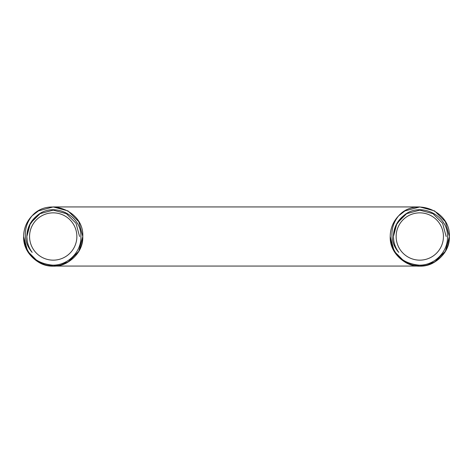 <?xml version="1.0" encoding="UTF-8"?>
<svg xmlns="http://www.w3.org/2000/svg" width="473" height="473" viewBox="0 0 473 473"><rect width="100%" height="100%" fill="white"/><g stroke="black" fill="none" stroke-linecap="round" stroke-linejoin="round"><path stroke-width="0.71" d="M405.006 210.899L419.788 206.938L434.569 210.899L445.389 221.719L449.35 236.5L445.389 221.719L434.569 210.899L419.788 206.938L405.006 210.899L419.788 206.938L434.569 210.899L445.389 221.719L449.35 236.5L445.389 221.719L434.569 210.899L419.788 206.938L405.006 210.899L398.692 215.789L405.006 210.899L419.788 206.938L434.569 210.899L445.389 221.719L449.35 236.5L445.389 221.719L434.569 210.899L419.788 206.938L405.006 210.899L398.692 215.789L405.006 210.899L419.788 206.938L434.569 210.899L445.389 221.719L449.35 236.5L445.389 221.719L434.569 210.899L445.389 221.719L449.35 236.5L445.389 221.719L434.569 210.899L445.389 221.719L449.35 236.5L445.389 221.719L434.569 210.899L419.788 206.938L405.006 210.899L398.692 215.789L405.006 210.899L398.692 215.789L405.006 210.899L419.788 206.938L434.569 210.899L445.389 221.719L449.35 236.5C450.355 258.359 423.43 273.902 405.006 262.101C395.552 256.183 390.627 247.645 390.225 236.5C392.164 253.847 401.772 263.39 419.054 265.134C434.368 265.619 448.185 251.843 447.476 236.5C448.185 214.984 419.858 201.22 403.623 215.676C397.013 221.057 393.613 227.998 393.424 236.5C393.477 242.377 395.251 247.675 398.745 252.381C394.724 247.846 392.466 242.548 391.975 236.5C391.52 228.725 393.761 221.819 398.692 215.789C415.235 196.774 450.81 210.94 449.35 236.5C450.355 258.359 423.43 273.902 405.006 262.101C395.552 256.183 390.627 247.645 390.225 236.5A29.563 29.563 0 0 1 398.692 215.789L405.006 210.899L419.788 206.938L434.569 210.899L445.389 221.719L449.35 236.5A29.563 29.563 0 0 0 449.344 236.015M76.863 236.5A23.65 23.65 0 0 0 53.213 212.85A23.65 23.65 0 0 0 29.563 236.5A23.65 23.65 0 0 0 53.213 260.15A23.65 23.65 0 0 0 76.863 236.5M38.431 210.899L53.213 206.938L67.994 210.899L78.814 221.719L82.775 236.5L78.814 221.719L67.994 210.899L53.213 206.938L38.431 210.899L32.117 215.789L38.431 210.899L53.213 206.938L67.994 210.899L78.814 221.719L82.775 236.5L78.814 221.719L67.994 210.899L53.213 206.938L38.431 210.899L32.117 215.789L38.431 210.899L53.213 206.938L67.994 210.899L78.814 221.719L82.775 236.5L78.814 221.719L67.994 210.899L53.213 206.938L38.431 210.899L32.117 215.789L38.431 210.899L53.213 206.938L67.994 210.899L78.814 221.719L82.775 236.5L78.814 221.719L67.994 210.899L53.213 206.938L38.431 210.899L32.117 215.789L38.431 210.899L53.213 206.938L67.994 210.899L78.814 221.719L82.775 236.5L78.814 221.719L67.994 210.899L53.213 206.938L38.431 210.899L32.117 215.789L38.431 210.899L53.213 206.938L67.994 210.899L78.814 221.719L82.775 236.5L78.814 221.719L67.994 210.899L53.213 206.938L38.431 210.899L32.117 215.789L38.431 210.899L53.213 206.938L67.994 210.899L78.814 221.719L82.775 236.5L78.814 221.719L67.994 210.899L53.213 206.938L38.431 210.899L32.117 215.789L38.431 210.899L53.213 206.938L67.994 210.899L78.814 221.719L82.775 236.5L78.814 221.719L67.994 210.899L53.213 206.938L38.431 210.899L32.117 215.789L38.431 210.899L53.213 206.938L67.994 210.899L78.814 221.719L82.775 236.5L78.814 221.719L67.994 210.899L53.213 206.938L38.431 210.899L32.117 215.789L38.431 210.899L53.213 206.938L67.994 210.899L78.814 221.719L82.775 236.5L78.814 221.719L67.994 210.899L53.213 206.938L38.431 210.899L32.117 215.789L38.431 210.899L53.213 206.938L67.994 210.899L78.814 221.719L82.775 236.5L78.814 221.719L67.994 210.899L53.213 206.938L38.431 210.899L32.117 215.789L38.431 210.899L53.213 206.938L67.994 210.899L78.814 221.719L82.775 236.5L78.814 221.719L67.994 210.899L53.213 206.938L38.431 210.899L32.117 215.789L38.431 210.899L53.213 206.938L67.994 210.899L78.814 221.719L82.775 236.5L78.814 221.719L67.994 210.899L53.213 206.938L38.431 210.899L32.117 215.789L38.431 210.899L53.213 206.938L67.994 210.899L78.814 221.719L82.775 236.5L78.814 221.719L67.994 210.899L53.213 206.938L38.431 210.899L32.117 215.789L38.431 210.899L53.213 206.938L67.994 210.899L78.814 221.719L82.775 236.5L78.814 221.719L67.994 210.899L53.213 206.938L38.431 210.899L32.117 215.789L38.431 210.899L53.213 206.938L67.994 210.899L78.814 221.719L82.775 236.5L78.814 221.719L67.994 210.899L53.213 206.938L38.431 210.899L32.117 215.789L38.431 210.899L53.213 206.938L67.994 210.899L78.814 221.719L82.775 236.5L78.814 221.719L67.994 210.899L53.213 206.938L38.431 210.899L32.117 215.789L38.431 210.899L53.213 206.938L67.994 210.899L78.814 221.719L82.775 236.5L78.814 221.719L67.994 210.899L53.213 206.938L38.431 210.899L32.117 215.789L38.431 210.899L53.213 206.938L67.994 210.899L78.814 221.719L82.775 236.5L78.814 221.719L67.994 210.899L53.213 206.938L38.431 210.899L32.117 215.789L38.431 210.899L53.213 206.938L67.994 210.899L78.814 221.719L82.775 236.5L78.814 221.719L67.994 210.899L53.213 206.938L38.431 210.899L32.117 215.789L38.431 210.899L32.117 215.789L38.431 210.899L53.213 206.938L67.994 210.899L78.814 221.719L82.775 236.5C82.373 247.645 77.448 256.183 67.994 262.101C49.57 273.902 22.645 258.359 23.65 236.5A29.563 29.563 0 0 1 32.117 215.789L38.431 210.899L53.213 206.938L67.994 210.899L78.814 221.719L82.775 236.5L78.814 221.719L67.994 210.899L78.814 221.719L82.775 236.5C82.373 247.645 77.448 256.183 67.994 262.101C49.57 273.902 22.645 258.359 23.65 236.5C25.589 253.847 35.197 263.39 52.479 265.134C67.793 265.619 81.61 251.843 80.901 236.5C81.61 214.984 53.283 201.22 37.048 215.676C30.438 221.057 27.038 227.998 26.849 236.5C26.902 242.377 28.676 247.675 32.17 252.381C28.149 247.846 25.891 242.548 25.4 236.5C24.945 228.725 27.186 221.819 32.117 215.789L38.431 210.899L53.213 206.938L67.994 210.899L78.814 221.719L82.775 236.5L78.814 251.281L67.994 262.101L53.213 266.062L38.431 262.101L29.338 253.93M23.65 236.5C24.052 247.645 28.977 256.183 38.431 262.101C56.855 273.902 83.78 258.359 82.775 236.5C83.78 258.359 56.855 273.902 38.431 262.101C28.977 256.183 24.052 247.645 23.65 236.5C24.052 247.645 28.977 256.183 38.431 262.101C56.855 273.902 83.78 258.359 82.775 236.5C82.373 247.645 77.448 256.183 67.994 262.101C49.57 273.902 22.645 258.359 23.65 236.5C24.052 247.645 28.977 256.183 38.431 262.101C56.855 273.902 83.78 258.359 82.775 236.5C82.373 247.645 77.448 256.183 67.994 262.101C49.57 273.902 22.645 258.359 23.65 236.5C22.645 258.359 49.57 273.902 67.994 262.101C77.448 256.183 82.373 247.645 82.775 236.5C83.78 258.359 56.855 273.902 38.431 262.101C28.977 256.183 24.052 247.645 23.65 236.5C22.645 258.359 49.57 273.902 67.994 262.101C77.448 256.183 82.373 247.645 82.775 236.5C82.373 247.645 77.448 256.183 67.994 262.101C49.57 273.902 22.645 258.359 23.65 236.5C22.645 258.359 49.57 273.902 67.994 262.101C77.448 256.183 82.373 247.645 82.775 236.5C82.373 247.645 77.448 256.183 67.994 262.101C49.57 273.902 22.645 258.359 23.65 236.5C22.645 258.359 49.57 273.902 67.994 262.101C77.448 256.183 82.373 247.645 82.775 236.5C82.373 247.645 77.448 256.183 67.994 262.101C49.57 273.902 22.645 258.359 23.65 236.5C24.052 247.645 28.977 256.183 38.431 262.101C56.855 273.902 83.78 258.359 82.775 236.5C82.373 247.645 77.448 256.183 67.994 262.101C49.57 273.902 22.645 258.359 23.65 236.5C22.645 258.359 49.57 273.902 67.994 262.101C77.448 256.183 82.373 247.645 82.775 236.5C82.373 247.645 77.448 256.183 67.994 262.101C49.57 273.902 22.645 258.359 23.65 236.5C24.052 247.645 28.977 256.183 38.431 262.101C56.855 273.902 83.78 258.359 82.775 236.5C82.373 247.645 77.448 256.183 67.994 262.101C49.57 273.902 22.645 258.359 23.65 236.5C22.645 258.359 49.57 273.902 67.994 262.101C77.448 256.183 82.373 247.645 82.775 236.5C82.373 247.645 77.448 256.183 67.994 262.101C49.57 273.902 22.645 258.359 23.65 236.5C24.052 247.645 28.977 256.183 38.431 262.101C56.855 273.902 83.78 258.359 82.775 236.5C82.373 247.645 77.448 256.183 67.994 262.101C49.57 273.902 22.645 258.359 23.65 236.5C22.645 258.359 49.57 273.902 67.994 262.101C77.448 256.183 82.373 247.645 82.775 236.5C82.373 247.645 77.448 256.183 67.994 262.101C49.57 273.902 22.645 258.359 23.65 236.5C22.645 258.359 49.57 273.902 67.994 262.101C77.448 256.183 82.373 247.645 82.775 236.5C83.78 258.359 56.855 273.902 38.431 262.101C28.977 256.183 24.052 247.645 23.65 236.5C22.645 258.359 49.57 273.902 67.994 262.101C77.448 256.183 82.373 247.645 82.775 236.5C84.235 210.94 48.66 196.774 32.117 215.789L38.431 210.899L53.213 206.938L67.994 210.899L78.814 221.719L82.775 236.5L78.814 221.719L67.994 210.899L53.213 206.938L38.431 210.899L32.117 215.789L38.431 210.899L53.213 206.938L67.994 210.899L78.814 221.719L82.775 236.5L78.814 221.719L67.994 210.899L78.814 221.719L82.775 236.5L78.814 251.281L67.994 262.101L53.213 266.062L38.431 262.101L27.611 251.281L23.65 236.5L27.611 251.281L38.431 262.101L27.611 251.281L23.65 236.5C24.052 247.645 28.977 256.183 38.431 262.101C56.855 273.902 83.78 258.359 82.775 236.5C82.373 247.645 77.448 256.183 67.994 262.101C49.57 273.902 22.645 258.359 23.65 236.5C22.645 258.359 49.57 273.902 67.994 262.101C77.448 256.183 82.373 247.645 82.775 236.5L78.814 251.281L67.994 262.101L53.213 266.062L38.431 262.101L27.611 251.281L23.65 236.5C22.645 258.359 49.57 273.902 67.994 262.101C77.448 256.183 82.373 247.645 82.775 236.5C83.78 258.359 56.855 273.902 38.431 262.101C28.977 256.183 24.052 247.645 23.65 236.5C24.052 247.645 28.977 256.183 38.431 262.101C56.855 273.902 83.78 258.359 82.775 236.5C82.373 247.645 77.448 256.183 67.994 262.101C49.57 273.902 22.645 258.359 23.65 236.5L27.611 251.281L38.431 262.101L53.213 266.062L67.994 262.101L78.814 251.281L82.775 236.5C82.373 247.645 77.448 256.183 67.994 262.101C49.57 273.902 22.645 258.359 23.65 236.5L27.611 251.281L38.431 262.101L27.611 251.281L23.65 236.5C24.052 247.645 28.977 256.183 38.431 262.101C56.855 273.902 83.78 258.359 82.775 236.5C82.373 247.645 77.448 256.183 67.994 262.101C49.57 273.902 22.645 258.359 23.65 236.5C22.645 258.359 49.57 273.902 67.994 262.101C77.448 256.183 82.373 247.645 82.775 236.5L78.814 251.281L67.994 262.101M443.438 236.5A23.65 23.65 0 0 0 419.788 212.85A23.65 23.65 0 0 0 396.138 236.5A23.65 23.65 0 0 0 419.788 260.15A23.65 23.65 0 0 0 443.438 236.5M434.569 210.899L445.389 221.719L449.35 236.5L445.389 221.719L434.569 210.899L419.788 206.938L405.006 210.899L398.692 215.789L405.006 210.899L419.788 206.938L434.569 210.899L445.389 221.719L449.35 236.5L445.389 221.719L434.569 210.899L419.788 206.938L405.006 210.899L398.692 215.789L405.006 210.899L419.788 206.938L434.569 210.899L445.389 221.719L449.35 236.5L445.389 221.719L434.569 210.899L419.788 206.938L405.006 210.899L398.692 215.789L405.006 210.899L419.788 206.938L434.569 210.899L445.389 221.719L449.35 236.5L445.389 221.719L434.569 210.899L419.788 206.938L405.006 210.899L398.692 215.789L405.006 210.899L419.788 206.938L434.569 210.899L445.389 221.719L449.35 236.5L445.389 221.719L434.569 210.899L419.788 206.938L405.006 210.899L398.692 215.789L405.006 210.899L419.788 206.938L434.569 210.899L445.389 221.719L449.35 236.5L445.389 221.719L434.569 210.899L419.788 206.938L405.006 210.899L398.692 215.789L405.006 210.899L419.788 206.938L434.569 210.899L445.389 221.719L449.35 236.5L445.389 221.719L434.569 210.899L445.389 221.719L449.35 236.5L445.389 221.719L434.569 210.899L419.788 206.938L405.006 210.899L398.692 215.789L405.006 210.899L419.788 206.938L434.569 210.899L445.389 221.719L449.35 236.5L445.389 221.719L434.569 210.899L419.788 206.938L405.006 210.899L398.692 215.789L405.006 210.899L419.788 206.938L434.569 210.899L445.389 221.719L449.35 236.5L445.389 221.719L434.569 210.899L419.788 206.938L405.006 210.899L398.692 215.789L405.006 210.899L419.788 206.938L434.569 210.899L445.389 221.719L449.35 236.5L445.389 221.719L434.569 210.899L419.788 206.938L405.006 210.899L398.692 215.789L405.006 210.899L419.788 206.938L434.569 210.899L445.389 221.719L449.35 236.5L445.389 221.719L434.569 210.899L419.788 206.938L405.006 210.899L398.692 215.789L405.006 210.899L419.788 206.938L434.569 210.899L445.389 221.719L449.35 236.5L445.389 221.719L434.569 210.899L419.788 206.938L405.006 210.899L398.692 215.789L405.006 210.899L419.788 206.938L434.569 210.899L445.389 221.719L449.35 236.5L445.389 221.719L434.569 210.899L419.788 206.938L405.006 210.899L398.692 215.789L405.006 210.899L419.788 206.938L434.569 210.899L445.389 221.719L449.35 236.5L445.389 221.719L434.569 210.899L419.788 206.938L405.006 210.899L398.692 215.789L405.006 210.899L419.788 206.938L434.569 210.899L445.389 221.719L449.35 236.5C448.948 247.645 444.023 256.183 434.569 262.101C416.145 273.902 389.22 258.359 390.225 236.5A29.563 29.563 0 0 0 390.231 236.985A29.563 29.563 0 0 1 390.225 236.5C390.627 247.645 395.552 256.183 405.006 262.101C423.43 273.902 450.355 258.359 449.35 236.5C450.355 258.359 423.43 273.902 405.006 262.101C395.552 256.183 390.627 247.645 390.225 236.5C389.22 258.359 416.145 273.902 434.569 262.101C444.023 256.183 448.948 247.645 449.35 236.5C450.355 258.359 423.43 273.902 405.006 262.101C395.552 256.183 390.627 247.645 390.225 236.5C389.22 258.359 416.145 273.902 434.569 262.101C444.023 256.183 448.948 247.645 449.35 236.5C448.948 247.645 444.023 256.183 434.569 262.101C416.145 273.902 389.22 258.359 390.225 236.5C389.22 258.359 416.145 273.902 434.569 262.101C444.023 256.183 448.948 247.645 449.35 236.5C448.948 247.645 444.023 256.183 434.569 262.101C416.145 273.902 389.22 258.359 390.225 236.5C390.627 247.645 395.552 256.183 405.006 262.101C423.43 273.902 450.355 258.359 449.35 236.5C448.948 247.645 444.023 256.183 434.569 262.101C416.145 273.902 389.22 258.359 390.225 236.5C389.22 258.359 416.145 273.902 434.569 262.101C444.023 256.183 448.948 247.645 449.35 236.5C450.355 258.359 423.43 273.902 405.006 262.101C395.552 256.183 390.627 247.645 390.225 236.5C389.22 258.359 416.145 273.902 434.569 262.101C444.023 256.183 448.948 247.645 449.35 236.5C450.355 258.359 423.43 273.902 405.006 262.101C395.552 256.183 390.627 247.645 390.225 236.5C389.22 258.359 416.145 273.902 434.569 262.101C444.023 256.183 448.948 247.645 449.35 236.5C450.355 258.359 423.43 273.902 405.006 262.101C395.552 256.183 390.627 247.645 390.225 236.5C389.22 258.359 416.145 273.902 434.569 262.101C444.023 256.183 448.948 247.645 449.35 236.5C448.948 247.645 444.023 256.183 434.569 262.101C416.145 273.902 389.22 258.359 390.225 236.5C389.22 258.359 416.145 273.902 434.569 262.101C444.023 256.183 448.948 247.645 449.35 236.5C450.355 258.359 423.43 273.902 405.006 262.101C395.552 256.183 390.627 247.645 390.225 236.5C389.22 258.359 416.145 273.902 434.569 262.101C444.023 256.183 448.948 247.645 449.35 236.5C448.948 247.645 444.023 256.183 434.569 262.101C416.145 273.902 389.22 258.359 390.225 236.5C390.627 247.645 395.552 256.183 405.006 262.101C423.43 273.902 450.355 258.359 449.35 236.5C448.948 247.645 444.023 256.183 434.569 262.101C416.145 273.902 389.22 258.359 390.225 236.5C390.627 247.645 395.552 256.183 405.006 262.101C423.43 273.902 450.355 258.359 449.35 236.5C448.948 247.645 444.023 256.183 434.569 262.101C416.145 273.902 389.22 258.359 390.225 236.5C389.22 258.359 416.145 273.902 434.569 262.101C444.023 256.183 448.948 247.645 449.35 236.5C448.948 247.645 444.023 256.183 434.569 262.101C416.145 273.902 389.22 258.359 390.225 236.5C389.22 258.359 416.145 273.902 434.569 262.101C444.023 256.183 448.948 247.645 449.35 236.5C448.948 247.645 444.023 256.183 434.569 262.101C416.145 273.902 389.22 258.359 390.225 236.5C390.627 247.645 395.552 256.183 405.006 262.101C423.43 273.902 450.355 258.359 449.35 236.5C448.948 247.645 444.023 256.183 434.569 262.101C416.145 273.902 389.22 258.359 390.225 236.5C389.22 258.359 416.145 273.902 434.569 262.101C444.023 256.183 448.948 247.645 449.35 236.5L445.389 251.281L434.569 262.101L445.389 251.281L449.35 236.5C448.948 247.645 444.023 256.183 434.569 262.101C416.145 273.902 389.22 258.359 390.225 236.5L394.186 251.281L405.006 262.101L394.186 251.281L390.225 236.5C390.627 247.645 395.552 256.183 405.006 262.101C423.43 273.902 450.355 258.359 449.35 236.5C448.948 247.645 444.023 256.183 434.569 262.101C416.145 273.902 389.22 258.359 390.225 236.5C389.22 258.359 416.145 273.902 434.569 262.101C444.023 256.183 448.948 247.645 449.35 236.5L445.389 251.281L434.569 262.101M398.692 215.789L405.006 210.899L419.788 206.938L434.569 210.899L445.389 221.719L449.35 236.5L445.389 221.719L434.569 210.899L419.788 206.938L405.006 210.899L398.692 215.789L405.006 210.899L419.788 206.938L434.569 210.899L445.389 221.719L449.35 236.5L445.389 221.719L434.569 210.899L419.788 206.938L405.006 210.899L398.692 215.789L405.006 210.899L419.788 206.938L434.569 210.899L445.389 221.719L449.35 236.5C448.948 247.645 444.023 256.183 434.569 262.101C416.145 273.902 389.22 258.359 390.225 236.5L394.186 251.281L405.006 262.101M449.35 236.5C448.948 247.645 444.023 256.183 434.569 262.101C416.145 273.902 389.22 258.359 390.225 236.5C389.22 258.359 416.145 273.902 434.569 262.101C444.023 256.183 448.948 247.645 449.35 236.5C450.355 258.359 423.43 273.902 405.006 262.101C395.552 256.183 390.627 247.645 390.225 236.5C389.22 258.359 416.145 273.902 434.569 262.101C444.023 256.183 448.948 247.645 449.35 236.5C448.948 247.645 444.023 256.183 434.569 262.101C416.145 273.902 389.22 258.359 390.225 236.5C389.22 258.359 416.145 273.902 434.569 262.101C444.023 256.183 448.948 247.645 449.35 236.5L445.389 251.281L434.569 262.101L419.788 266.062L405.006 262.101L395.913 253.93M82.775 236.5A29.563 29.563 0 0 1 82.769 236.985A29.563 29.563 0 0 0 82.775 236.5M37.048 215.676L40.034 213.672L53.213 210.136L66.391 213.672L76.041 223.321L79.576 236.5L76.041 223.321L66.391 213.672L53.213 210.136L40.034 213.672L30.384 223.321L26.849 236.5L27.209 240.846L26.849 236.5L29.225 225.562L36.102 216.445L29.225 225.562L26.849 236.5L27.209 240.846L26.849 236.5L30.384 223.321L40.034 213.672L53.213 210.136L66.391 213.672L76.041 223.321L79.576 236.5L76.041 223.321L66.391 213.672L53.213 210.136L40.034 213.672L30.384 223.321L26.849 236.5L27.209 240.846L26.849 236.5L30.384 223.321L40.034 213.672L53.213 210.136L66.391 213.672L76.041 223.321L79.576 236.5L76.041 223.321L66.391 213.672L53.213 210.136L40.034 213.672L30.384 223.321L26.849 236.5L27.209 240.846L26.849 236.5L29.225 225.562L36.102 216.445L29.225 225.562L26.849 236.5L27.209 240.846L26.849 236.5L30.384 223.321L40.034 213.672L53.213 210.136L66.391 213.672L76.041 223.321L79.576 236.5L76.041 223.321L66.391 213.672L53.213 210.136L40.034 213.672L30.384 223.321L26.849 236.5L27.209 240.846L26.849 236.5L30.384 223.321L40.034 213.672L53.213 210.136L66.391 213.672L76.041 223.321L79.576 236.5L76.041 223.321L66.391 213.672L53.213 210.136L40.034 213.672L30.384 223.321L26.849 236.5L27.209 240.846L26.849 236.5L30.384 223.321L40.034 213.672L53.213 210.136L66.391 213.672L76.041 223.321L79.576 236.5L76.041 223.321L66.391 213.672L53.213 210.136L40.034 213.672L30.384 223.321L26.849 236.5L27.209 240.846L26.849 236.5L29.225 225.562L36.102 216.445L29.225 225.562L26.849 236.5L27.209 240.846L26.849 236.5L30.384 223.321L40.034 213.672L53.213 210.136L66.391 213.672L76.041 223.321L79.576 236.5L76.041 223.321L66.391 213.672L53.213 210.136L40.034 213.672L30.384 223.321L26.849 236.5L27.209 240.846L26.849 236.5L30.384 223.321L40.034 213.672L53.213 210.136L66.391 213.672L76.041 223.321L79.576 236.5L76.041 223.321L66.391 213.672L53.213 210.136L40.034 213.672L30.384 223.321L26.849 236.5L27.209 240.846L26.849 236.5L30.384 223.321L40.034 213.672L53.213 210.136L66.391 213.672L76.041 223.321L79.576 236.5L76.041 223.321L66.391 213.672L53.213 210.136L40.034 213.672L30.384 223.321L26.849 236.5L27.209 240.846L26.849 236.5L30.384 223.321L40.034 213.672L53.213 210.136L66.391 213.672L76.041 223.321L79.576 236.5L76.041 223.321L66.391 213.672L53.213 210.136L40.034 213.672L30.384 223.321L26.849 236.5L27.209 240.846L26.849 236.5L30.384 223.321L40.034 213.672L53.213 210.136L66.391 213.672L76.041 223.321L79.576 236.5L76.041 223.321L66.391 213.672L53.213 210.136L40.034 213.672L30.384 223.321L26.849 236.5L27.209 240.846L26.849 236.5L30.384 223.321L40.034 213.672L53.213 210.136L66.391 213.672L76.041 223.321L79.576 236.5L76.041 223.321L66.391 213.672L53.213 210.136L40.034 213.672L30.384 223.321L26.849 236.5L27.209 240.846L26.849 236.5L30.384 223.321L40.034 213.672L53.213 210.136L66.391 213.672L76.041 223.321L79.576 236.5L76.041 223.321L66.391 213.672L53.213 210.136L40.034 213.672L30.384 223.321L26.849 236.5L27.209 240.846L26.849 236.5L30.384 223.321L40.034 213.672L53.213 210.136L66.391 213.672L76.041 223.321L79.576 236.5L76.041 223.321L66.391 213.672L53.213 210.136L40.034 213.672L30.384 223.321L26.849 236.5L27.209 240.846L26.849 236.5L29.225 225.562L36.102 216.445L29.225 225.562L26.849 236.5L27.209 240.846L26.849 236.5L30.384 223.321L40.034 213.672L53.213 210.136L66.391 213.672L76.041 223.321L79.576 236.5L76.041 223.321L66.391 213.672L53.213 210.136L40.034 213.672L30.384 223.321L26.849 236.5L27.209 240.846L26.849 236.5L30.384 223.321L40.034 213.672L53.213 210.136L66.391 213.672L76.041 223.321L79.576 236.5L76.041 223.321L66.391 213.672L53.213 210.136L40.034 213.672L30.384 223.321L26.849 236.5L27.209 240.846M403.623 215.676L406.609 213.672L419.788 210.136L432.966 213.672L442.616 223.321L446.151 236.5L442.616 223.321L432.966 213.672L419.788 210.136L406.609 213.672L396.959 223.321L393.424 236.5L393.784 240.846L393.424 236.5L396.959 223.321L406.609 213.672L419.788 210.136L432.966 213.672L442.616 223.321L446.151 236.5L442.616 223.321L432.966 213.672L419.788 210.136L406.609 213.672L396.959 223.321L393.424 236.5L393.784 240.846L393.424 236.5L396.959 223.321L406.609 213.672L419.788 210.136L432.966 213.672L442.616 223.321L446.151 236.5L442.616 223.321L432.966 213.672L419.788 210.136L406.609 213.672L396.959 223.321L393.424 236.5L393.784 240.846L393.424 236.5L396.959 223.321L406.609 213.672L396.959 223.321L393.424 236.5L396.959 223.321L406.609 213.672L419.788 210.136L432.966 213.672L442.616 223.321L446.151 236.5L442.616 223.321L432.966 213.672L419.788 210.136L406.609 213.672L396.959 223.321L393.424 236.5L396.959 223.321L406.609 213.672L396.959 223.321L393.424 236.5L393.784 240.846L393.424 236.5L395.8 225.562L402.677 216.445L395.8 225.562L393.424 236.5L396.959 223.321L406.609 213.672L396.959 223.321L393.424 236.5L393.784 240.846L393.424 236.5L396.959 223.321L406.609 213.672L396.959 223.321L393.424 236.5L393.784 240.846L393.424 236.5L396.959 223.321L406.609 213.672L396.959 223.321L393.424 236.5L393.784 240.846L393.424 236.5L396.959 223.321L406.609 213.672L396.959 223.321L393.424 236.5L393.784 240.846L393.424 236.5L396.959 223.321L406.609 213.672L396.959 223.321L393.424 236.5L393.784 240.846L393.424 236.5M393.784 240.846L393.424 236.5L395.8 225.562L402.677 216.445L395.8 225.562L393.424 236.5L393.784 240.846L393.424 236.5L396.959 223.321L406.609 213.672L396.959 223.321L393.424 236.5L393.784 240.846L393.424 236.5L396.959 223.321L406.609 213.672L396.959 223.321L393.424 236.5L393.784 240.846L393.424 236.5L396.959 223.321L406.609 213.672L396.959 223.321L393.424 236.5L393.784 240.846M419.788 206.938L53.213 206.938M53.213 266.062L419.788 266.062"/></g></svg>
